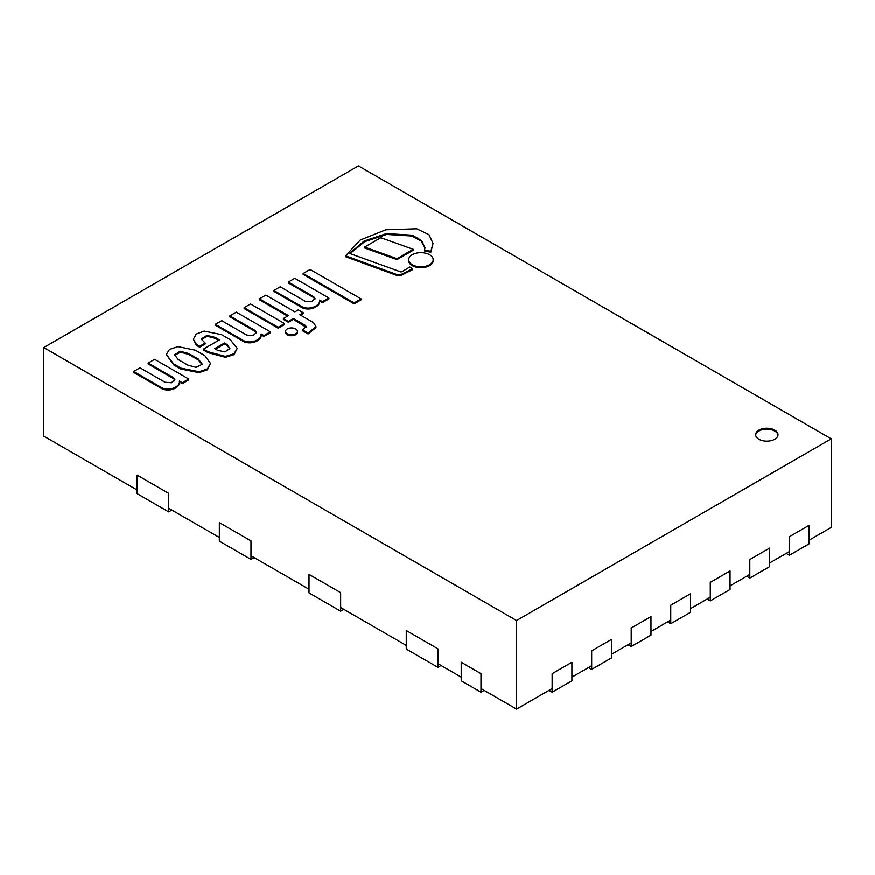<?xml version="1.0" encoding="UTF-8"?>
<svg xmlns="http://www.w3.org/2000/svg" width="875" height="875" viewBox="0 0 875 875"><rect width="100%" height="100%" fill="white"/><g stroke="black" fill="none" stroke-linecap="round" stroke-linejoin="round"><path stroke-width="1.31" d="M758.909 439.283A11.178 6.453 180 0 1 755.628 434.711A11.178 6.453 180 0 1 766.806 428.258A11.178 6.453 180 0 1 777.995 434.711A11.178 6.453 180 0 1 771.094 440.683A11.178 6.453 180 0 1 758.909 439.283M137.047 490L43.75 436.133L43.75 347.572L516.567 620.55L831.25 438.867L358.433 165.889L43.75 347.572M809.112 540.214L831.25 527.428L831.25 438.867M789.348 551.622L769.573 563.03M749.809 574.448L730.045 585.856M710.281 597.275L690.517 608.683M670.742 620.091L650.978 631.509M631.214 642.917L611.45 654.336M591.675 665.744L571.911 677.152M552.147 688.57L516.567 709.111L516.567 620.55M516.567 709.111L480.988 688.57M461.223 677.152L437.894 663.688M406.273 645.433L340.648 607.545M309.017 589.28L250.983 555.778M219.352 537.513L168.678 508.255M219.352 522.637L219.352 541.166L250.983 559.431L250.983 540.892L219.352 522.637M254.144 557.605L250.983 559.431M137.047 475.114L137.047 493.653L168.678 511.908L168.678 493.369L137.047 475.114M171.839 510.081L168.678 511.908M710.281 600.917L710.281 582.389L730.045 570.981L730.045 589.509L710.281 600.917L707.12 599.102M749.809 578.102L749.809 559.562L769.573 548.155L769.573 566.683L749.809 578.102L746.648 576.275M789.348 555.275L789.348 536.736L809.112 525.328L809.112 543.856L789.348 555.275L786.188 553.448M340.648 592.659L340.648 611.198L309.017 592.933L309.017 574.405L340.648 592.659M343.809 609.372L340.648 611.198M406.273 630.547L406.273 649.086L437.894 667.341L437.894 648.812L406.273 630.547M441.055 665.514L437.894 667.341M552.147 692.223L552.147 673.684L571.911 662.277L571.911 680.805L552.147 692.223L548.986 690.397M670.742 623.744L690.517 612.336L690.517 593.797L670.742 605.216L670.742 623.744L667.581 621.917M591.675 669.397L591.675 650.858L611.45 639.45L611.45 657.978L591.675 669.397L588.514 667.57M631.214 646.57L631.214 628.042L650.978 616.623L650.978 635.163L631.214 646.57L628.053 644.744M461.223 662.277L480.988 673.684L480.988 692.223L461.223 680.805L461.223 662.277M484.148 690.397L480.988 692.223M187.862 365.148L178.259 359.592L174.541 354.823L180.173 351.269L188.727 353.555L198.341 359.1L202.289 364.284L196.077 367.391L187.862 365.148M202.234 364.722L198.341 360.008L188.727 354.462L188.727 353.555M188.727 354.462L180.567 352.198L174.584 355.294M198.341 360.008L198.341 359.1M166.294 354.572L173.797 364.973L173.797 364.066L180.917 368.178L199.095 371.755L207.419 368.9L210.438 363.387L204.925 355.742L195.398 350.241L177.975 346.631L169.477 349.464L166.294 354.572L173.797 364.066M173.797 364.973L180.917 369.086L199.095 372.673L207.419 369.808L210.438 363.387M180.917 369.086L180.917 368.178M217.547 350.328L214.692 348.677L224.481 343.022L227.106 344.542L229.884 348.622L224.919 351.936L217.547 350.328M229.841 349.07L227.106 345.45L224.481 343.941L215.48 349.136M224.481 343.941L224.481 343.022M227.106 345.45L227.106 344.542M193.342 339.194L196.459 345.384L196.459 344.466L199.631 346.303L205.177 343.098L201.173 339.073L206.948 335.42L215.064 337.389L219.45 339.916L203.481 349.136L207.987 351.739L225.444 356.42L234.052 353.762L237.256 348.414L230.223 339.708L221.462 334.655L204.17 331.111L196.317 334.053L193.342 339.194L196.459 344.466M203.481 349.136L203.481 350.055L207.987 352.658L225.444 357.339L234.052 354.681L237.256 348.414M207.987 352.658L207.987 351.739M201.25 339.522L207.353 336.328L215.064 338.297L218.662 340.375M215.064 338.297L215.064 337.389M196.459 345.384L199.631 347.211L205.177 344.006L205.177 343.098M199.631 347.211L199.631 346.303M313.633 322.722L299.884 314.781L303.297 312.802L298.288 309.914L294.875 311.894L265.847 295.127L259.361 298.867L288.4 315.634L283.391 318.522L288.389 321.409L293.398 318.522L305.594 325.566L306.108 326.703L302.652 329.919L308.077 333.058L315.962 326.681L313.633 322.722M302.652 329.919L302.652 330.838L308.077 333.966L315.962 327.589L315.962 326.681M308.077 333.966L308.077 333.058M283.391 318.522L283.391 319.43L288.389 322.328L293.398 319.43L306.031 327.163M305.594 326.473L305.594 325.566M293.398 319.43L293.398 318.522M288.389 322.328L288.389 321.409M259.361 298.867L259.361 299.786L287.602 316.083M300.672 315.23L303.297 313.72L303.297 312.802M174.792 380.067L173.512 378.623L148.148 363.989L148.148 363.07L173.512 377.716L174.847 379.608L171.445 382.78L165.047 382.287L140.011 367.828L133.656 371.492L162.192 387.975C170.264 391.497 180.512 386.247 179.397 381.106L182.241 382.758L188.694 379.028L154.613 359.341L148.148 363.07M133.656 371.492L133.656 372.411L162.192 388.883C170.264 392.416 180.512 387.166 179.397 382.025L182.241 383.666L188.694 379.936L188.694 379.028M182.241 383.666L182.241 382.758M179.397 382.025L179.397 381.106M162.192 388.883L162.192 387.975M173.512 378.623L173.512 377.716M215.348 324.33L215.348 325.248L243.884 341.72L243.884 340.802C251.967 344.334 262.205 339.084 261.089 333.944L263.933 335.584L270.386 331.855L236.305 312.178L229.841 315.908L255.205 330.553L256.55 332.445L253.137 335.617L246.739 335.114L221.703 320.666L215.348 324.33L243.884 340.802M229.841 315.908L229.841 316.827L255.205 331.461L256.484 332.905M255.205 331.461L255.205 330.553M243.884 341.72C251.967 345.242 262.205 340.003 261.089 334.863L263.933 336.503L270.386 332.773L270.386 331.855M263.933 336.503L263.933 335.584M261.089 334.863L261.089 333.944M328.902 298.025L294.809 278.337L288.356 282.067L313.709 296.712L315.055 298.605L311.642 301.777L305.244 301.284L280.208 286.825L273.864 290.5L302.4 306.972C310.472 310.494 320.72 305.255 319.594 300.114L322.438 301.755L328.902 298.025L328.902 298.933L322.438 302.663L322.438 301.755M273.864 290.5L273.864 291.408L302.4 307.88C310.472 311.413 320.72 306.163 319.594 301.022L322.438 302.663M319.594 301.022L319.594 300.114M302.4 307.88L302.4 306.972M288.356 282.067L288.356 282.986L313.709 297.631L314.989 299.064M313.709 297.631L313.709 296.712M345.592 255.817L345.592 256.725L396.397 275.297A5.119 2.953 0 0 0 402.106 274.914L412.727 269.62L412.727 268.713L409.784 267.017L402.161 271.611A1.641 0.952 180 0 1 399.7 271.545L349.672 253.455L364.066 241.084L386.488 233.581L412.212 235.2L421.498 240.483L424.977 247.68L424.594 250.053L430.861 251.311L433.048 243.436L429.034 234.708L416.675 228.791L385.831 229.775L360.238 240.056L345.592 255.817L396.397 274.378A5.119 2.953 0 0 0 402.106 274.006L412.727 268.713M396.397 275.297L396.397 274.378M424.594 250.053L424.594 250.961L430.861 252.23L433.048 243.436M430.861 252.23L430.861 251.311M350.142 253.63L364.667 241.686L386.75 234.456L411.983 236.042L421.225 241.139L424.955 248.139M287.273 328.967A5.961 3.434 0 0 0 285.523 331.406A5.961 3.434 0 0 0 291.484 334.841A5.961 3.434 0 0 0 297.445 331.406A5.961 3.434 0 0 0 293.759 328.223A5.961 3.434 0 0 0 287.273 328.967M285.523 331.406L285.523 332.314A5.961 3.434 0 0 0 291.484 335.759A5.961 3.434 0 0 0 297.445 332.314L297.445 331.406M412.267 254.745A12.25 7.077 0 0 0 408.68 259.744A12.25 7.077 0 0 0 420.93 266.82A12.25 7.077 0 0 0 433.191 259.744A12.25 7.077 0 0 0 425.622 253.214A12.25 7.077 0 0 0 412.267 254.745M408.68 259.744L408.68 260.662A12.25 7.077 0 0 0 420.93 267.739A12.25 7.077 0 0 0 433.191 260.662L433.191 259.744M361.123 298.933L361.123 299.852L354.167 303.866L303.177 274.422L303.177 273.514L354.167 302.947L361.123 298.933L310.133 269.5L303.177 273.514M354.167 303.866L354.167 302.947M284.572 323.608L250.534 303.964L244.136 307.661L278.173 327.316L284.572 323.608L284.572 324.527L278.173 328.223L278.173 327.316M244.136 307.661L244.136 308.569L278.173 328.223M364.613 247.078L364.613 247.997L397.031 259.602L413.241 250.239L413.241 249.331L380.822 237.727L364.613 247.078L397.031 258.694L413.241 249.331M397.031 259.602L397.031 258.694M777.962 435.17A11.178 6.453 0 0 0 766.806 429.177A11.178 6.453 0 0 0 755.661 435.17M402.106 274.914L402.106 274.006"/></g></svg>
